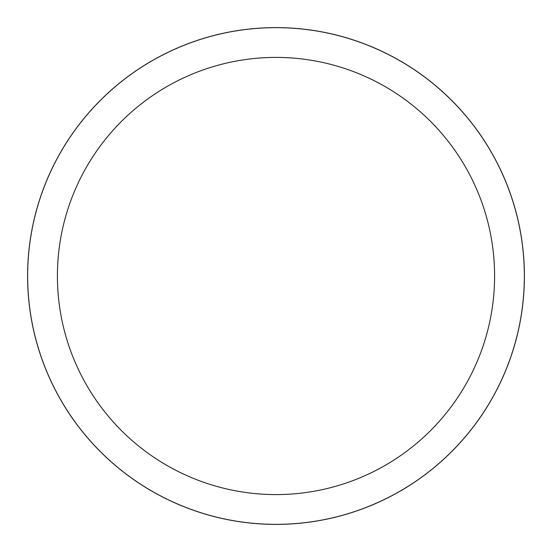 <?xml version="1.0" encoding="UTF-8"?>
<svg xmlns="http://www.w3.org/2000/svg" width="552" height="552" viewBox="0 0 552 552"><rect width="100%" height="100%" fill="white"/><g stroke="black" fill="none" stroke-linecap="round" stroke-linejoin="round"><path stroke-width="0.41" stroke-dasharray="2.76 2.07" d="M276 27.848A248.152 248.152 0 0 0 27.848 276A248.152 248.152 0 0 1 276 27.848A248.152 248.152 0 0 1 524.152 276A248.152 248.152 0 0 0 276 27.848M27.6 276A248.4 248.4 0 0 1 276 27.6A248.4 248.4 0 0 1 524.4 276A248.4 248.4 0 0 1 276 524.4A248.4 248.4 0 0 1 27.6 276M524.152 276A248.152 248.152 0 0 1 276 524.152A248.152 248.152 0 0 1 27.848 276A248.152 248.152 0 0 0 276 524.152A248.152 248.152 0 0 0 524.152 276A248.152 248.152 0 0 1 276 524.152A248.152 248.152 0 0 1 27.848 276"/><path stroke-width="0.83" d="M494.592 276A218.592 218.592 0 0 0 276 57.408A218.592 218.592 0 0 0 57.408 276A218.592 218.592 0 0 0 276 494.592A218.592 218.592 0 0 0 494.592 276M27.6 276A248.4 248.4 0 0 1 276 27.6A248.4 248.4 0 0 1 524.4 276A248.4 248.4 0 0 1 276 524.4A248.4 248.4 0 0 1 27.6 276"/></g></svg>
